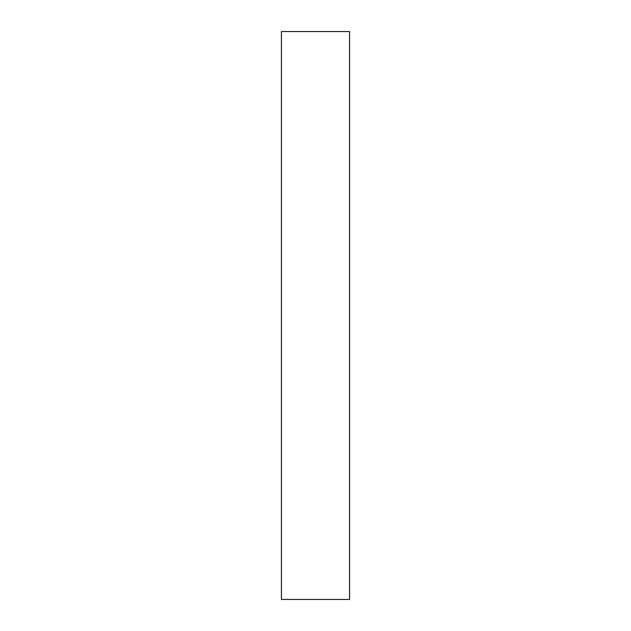 <?xml version="1.0" encoding="UTF-8"?>
<svg xmlns="http://www.w3.org/2000/svg" width="631" height="631" viewBox="0 0 631 631"><rect width="100%" height="100%" fill="white"/><g stroke="black" fill="none" stroke-linecap="round" stroke-linejoin="round"><path stroke-width="0.95" d="M349.574 599.45L349.574 31.55L281.426 31.55L281.426 599.45L349.574 599.45L281.426 599.45L281.426 31.55L349.574 31.55L349.574 599.45"/></g></svg>
